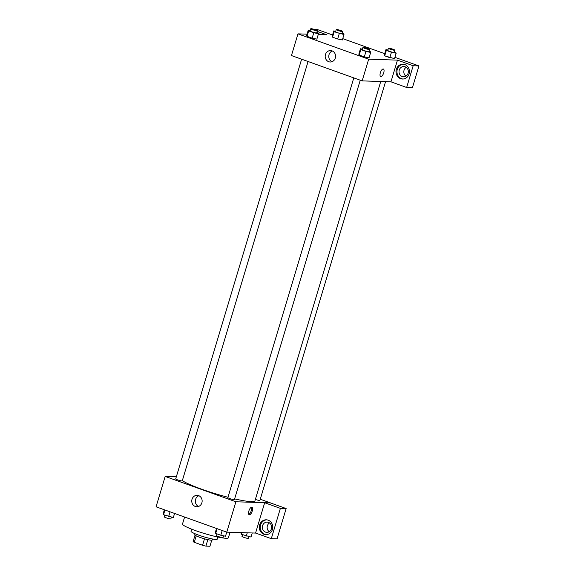 <?xml version="1.0" encoding="UTF-8"?>
<svg xmlns="http://www.w3.org/2000/svg" width="575" height="575" viewBox="0 0 575 575"><rect width="100%" height="100%" fill="white"/><g stroke="black" fill="none" stroke-linecap="round" stroke-linejoin="round"><path stroke-width="0.86" d="M204.492 538.804L202.551 545.28L194.285 542.318A8.833 1.042 16.7 0 1 193.135 541.542L195.04 535.181M211.758 540.198L209.94 546.25L205.9 546.121A8.833 1.042 16.7 0 1 202.551 545.28M207.841 539.652L205.9 546.121M212.534 538.998L212.232 540.011A9.121 1.078 -163.3 0 1 203.183 538.423A9.121 1.078 -163.3 0 1 194.752 534.764L195.054 533.751M196.219 535.864L194.285 542.318M217.882 537.036L217.249 539.156A13.685 1.617 -163.3 0 1 203.679 536.77A13.685 1.617 -163.3 0 1 191.029 531.286L191.669 529.173M230.036 532.249L228.383 537.762A23.949 2.832 -163.3 0 1 204.628 533.593A23.949 2.832 -163.3 0 1 182.505 523.997L184.597 517.033M255.688 533.075L226.773 532.148L156.062 506.805L165.176 476.438L176.338 476.797M195.32 506.474A5.721 5.189 91.8 0 1 191.842 500.063A5.721 5.189 91.8 0 1 197.139 495.319A5.721 5.189 91.8 0 1 202.141 501.206A5.721 5.189 91.8 0 1 196.765 506.755A5.721 5.189 91.8 0 1 195.32 506.474M260.267 499.237L270.444 502.888L235.887 501.774L226.773 532.148M235.887 501.774L165.176 476.438M198.907 495.722A5.721 5.189 -88.2 0 0 195.335 500.983A5.721 5.189 -88.2 0 0 198.562 506.46M252.238 511.06A3.989 1.61 -70.3 0 1 249.212 514.762A3.989 1.61 -70.3 0 1 249.04 510.463A3.989 1.61 -70.3 0 1 251.908 507.251A3.989 1.61 -70.3 0 1 252.238 511.06M264.673 502.737L255.58 533.039L271.292 538.667L280.384 508.365L264.673 502.737L270.444 502.888M248.795 514.381A3.989 1.61 109.7 0 0 251.253 510.708A3.989 1.61 109.7 0 0 251.34 507.279M263.918 534.261A7.41 6.727 91.8 0 1 259.411 525.945A7.41 6.727 91.8 0 1 266.268 519.8A7.41 6.727 91.8 0 1 272.751 527.426A7.41 6.727 91.8 0 1 265.794 534.621A7.41 6.727 91.8 0 1 263.918 534.261M266.75 519.836A7.41 6.727 -88.2 0 0 260.331 526.24A7.41 6.727 -88.2 0 0 264.874 534.29A7.41 6.727 -88.2 0 0 266.275 534.613M262.574 525.658A5.132 4.658 91.8 0 1 267.159 522.114A5.132 4.658 91.8 0 1 271.407 528.827A5.132 4.658 91.8 0 1 266.829 532.371A5.132 4.658 91.8 0 1 262.574 525.658M269.251 531.71A5.132 4.658 91.8 0 1 269.531 522.927M280.384 508.365L286.149 508.552L270.43 502.917M271.292 538.667L277.057 538.854L286.149 508.552M353.79 77.891L227.873 497.612A3.421 0.403 16.7 0 0 231.028 498.985A3.421 0.403 16.7 0 0 234.42 499.582L360.245 80.205M255.365 499.431A3.421 0.403 16.7 0 0 259.591 500.473A3.421 0.403 16.7 0 0 259.922 500.401L385.552 81.643M301.623 59.196L175.698 478.918A3.421 0.403 16.7 0 0 178.185 480.075A3.421 0.403 16.7 0 0 181.923 480.959A3.421 0.403 16.7 0 0 182.253 480.887L308.071 61.511M182.34 480.607A38.777 4.586 16.7 0 0 227.973 497.26M234.629 498.892A38.777 4.586 16.7 0 0 251.203 501.623A38.777 4.586 16.7 0 0 254.955 500.803L380.751 81.492M390.957 81.815L406.654 87.486L413.173 65.751L397.462 60.123L390.957 81.815L362.157 80.888L291.446 55.552L297.958 33.86L307.057 34.155M406.216 67.333A5.132 4.658 -88.2 0 0 405.936 76.123M406.654 87.486L412.419 87.666L418.938 65.938L394.924 57.335M384.718 53.676L342.757 38.64M332.551 34.982L316.796 29.339L313.806 29.246M318.428 33.609A7.41 6.727 91.8 0 1 320.182 34.572M408.092 73.233A5.132 4.658 91.8 0 1 403.513 76.777A5.132 4.658 91.8 0 1 399.021 71.494A5.132 4.658 91.8 0 1 403.844 66.52A5.132 4.658 91.8 0 1 408.092 73.233M403.434 64.242A7.41 6.727 -88.2 0 0 397.016 70.646A7.41 6.727 -88.2 0 0 401.558 78.696A7.41 6.727 -88.2 0 0 402.96 79.019M400.603 78.667A7.41 6.727 91.8 0 1 396.096 70.351A7.41 6.727 91.8 0 1 402.953 64.206A7.41 6.727 91.8 0 1 409.436 71.832A7.41 6.727 91.8 0 1 402.478 79.027A7.41 6.727 91.8 0 1 400.603 78.667M413.173 65.751L418.938 65.938M317.127 31.338L326.751 34.788L318.255 34.514M342.298 33.242L343.591 33.709L343.979 34.55L342.355 39.977L337.647 38.992L332.544 37.167L332.142 36.318L333.773 30.892L335.735 31.302M316.861 39.143L312.146 38.173L307.043 36.34L306.647 35.499L308.279 30.073L310.241 30.482M369.035 57.838L364.32 56.868L359.217 55.035L358.814 54.187M394.529 58.664L384.711 55.854L384.308 55.013L385.947 49.587L387.902 49.996M397.462 60.123L368.668 59.196L297.958 33.86M325.457 54.524A5.721 5.189 91.8 0 1 330.567 50.571A5.721 5.189 91.8 0 1 335.57 56.458A5.721 5.189 91.8 0 1 330.201 62.007A5.721 5.189 91.8 0 1 325.457 54.524M368.668 59.196L362.157 80.888M332.343 50.981A5.721 5.189 -88.2 0 0 329.029 54.639A5.721 5.189 -88.2 0 0 331.998 61.719M380.693 76.525A3.989 1.61 109.7 0 0 383.719 72.824A3.989 1.61 -70.3 0 1 380.693 76.525A3.989 1.61 -70.3 0 1 380.521 72.227A3.989 1.61 -70.3 0 1 383.388 69.014A3.989 1.61 -70.3 0 1 383.719 72.824A3.989 1.61 109.7 0 0 383.381 69.007M368.97 51.118L370.264 51.578L370.659 52.426L365.944 51.441L360.841 49.615L360.453 48.767L362.408 49.177M362.926 47.445L362.279 49.615A3.421 0.403 16.7 0 0 364.758 50.773A3.421 0.403 16.7 0 0 368.496 51.649A3.421 0.403 16.7 0 0 368.834 51.578L369.481 49.407A3.421 0.403 16.7 0 0 366.318 48.041A3.421 0.403 16.7 0 0 362.926 47.445A3.421 0.403 16.7 0 0 365.405 48.602A3.421 0.403 16.7 0 0 369.15 49.479A3.421 0.403 16.7 0 0 369.481 49.407M360.453 48.767L358.822 54.194L359.217 55.035L364.32 56.868L365.944 51.441M370.659 52.426L369.028 57.845M360.841 49.615L359.217 55.035M316.803 32.423L318.097 32.89L318.485 33.731L313.777 32.746L308.674 30.921L308.279 30.073M310.759 28.75L310.105 30.921A3.421 0.403 16.7 0 0 312.592 32.078A3.421 0.403 16.7 0 0 316.329 32.962A3.421 0.403 16.7 0 0 316.66 32.883L317.314 30.719A3.421 0.403 16.7 0 0 314.151 29.347A3.421 0.403 16.7 0 0 310.759 28.75A3.421 0.403 16.7 0 0 313.238 29.907A3.421 0.403 16.7 0 0 316.983 30.791A3.421 0.403 16.7 0 0 317.314 30.719M318.485 33.731L316.861 39.157M313.777 32.746L312.146 38.173L307.043 36.34L306.655 35.499M308.674 30.921L307.043 36.34M394.464 51.937L395.758 52.404L396.153 53.245L391.438 52.26L386.335 50.435L385.947 49.587M388.42 48.264L387.773 50.435A3.421 0.403 16.7 0 0 390.253 51.592A3.421 0.403 16.7 0 0 393.997 52.476A3.421 0.403 16.7 0 0 394.328 52.397L394.975 50.233A3.421 0.403 16.7 0 0 391.812 48.861A3.421 0.403 16.7 0 0 388.42 48.264A3.421 0.403 16.7 0 0 390.907 49.421A3.421 0.403 16.7 0 0 394.644 50.305A3.421 0.403 16.7 0 0 394.975 50.233M396.153 53.245L394.522 58.672M391.438 52.26L389.814 57.687L384.711 55.854L384.316 55.013M386.335 50.435L384.711 55.854M343.979 34.55L334.168 31.74L333.773 30.892M336.253 29.569L335.599 31.74A3.421 0.403 16.7 0 0 338.086 32.897A3.421 0.403 16.7 0 0 341.823 33.781A3.421 0.403 16.7 0 0 342.154 33.709L342.808 31.539A3.421 0.403 16.7 0 0 339.645 30.166A3.421 0.403 16.7 0 0 336.253 29.569A3.421 0.403 16.7 0 0 338.732 30.727A3.421 0.403 16.7 0 0 342.477 31.611A3.421 0.403 16.7 0 0 342.808 31.539M339.272 33.566L337.647 38.992L332.544 37.167L332.149 36.318M334.168 31.74L332.544 37.167M226.737 532.134L225.508 536.223L220.8 535.239L215.697 533.406L215.302 532.565L216.531 528.475M222.216 530.509L220.8 535.239M217.113 528.684L215.697 533.406M216.991 533.873L216.48 535.577A3.421 0.403 16.7 0 0 218.96 536.734A3.421 0.403 16.7 0 0 222.705 537.618A3.421 0.403 16.7 0 0 223.035 537.546L223.553 535.814M174.57 513.439L173.341 517.529L163.53 514.718L163.135 513.87L164.364 509.781M170.049 511.822L168.633 516.544M164.946 509.989L163.53 514.718M164.824 515.178L164.313 516.889A3.421 0.403 16.7 0 0 166.793 518.046A3.421 0.403 16.7 0 0 170.531 518.923A3.421 0.403 16.7 0 0 170.868 518.851L171.386 517.119M252.231 532.967L251.002 537.043L241.191 534.232L241.033 532.601M247.272 532.802L246.294 536.058M241.673 532.622L241.191 534.232M242.485 534.692L241.974 536.403A3.421 0.403 16.7 0 0 244.454 537.56A3.421 0.403 16.7 0 0 248.199 538.437A3.421 0.403 16.7 0 0 248.529 538.365L249.047 536.633"/></g></svg>
